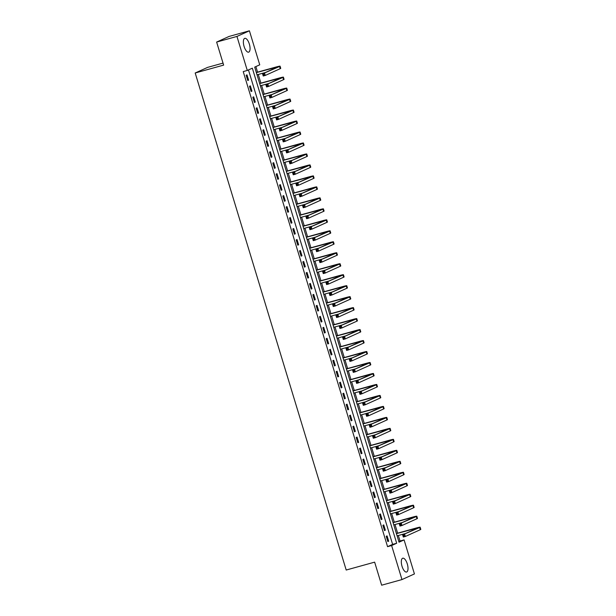 <?xml version="1.0" encoding="UTF-8"?>
<svg xmlns="http://www.w3.org/2000/svg" width="616" height="616" viewBox="0 0 616 616"><rect width="100%" height="100%" fill="white"/><g stroke="black" fill="none" stroke-linecap="round" stroke-linejoin="round"><path stroke-width="0.92" d="M402.032 566.304A7.169 2.857 -105.5 0 1 402.748 558.212A7.169 2.857 -105.5 0 1 407.292 563.933A7.169 2.857 -105.5 0 1 406.575 572.025A7.169 2.857 -105.5 0 1 402.032 566.304M244.09 46.439A7.169 2.857 -105.5 0 1 244.798 38.338A7.169 2.857 -105.5 0 1 249.341 44.067A7.169 2.857 -105.5 0 1 248.625 52.16A7.169 2.857 -105.5 0 1 244.09 46.439M223.023 63.102L207.646 67.367L195.187 72.996L346.2 570.031L374.644 562.146L381.65 585.2L401.971 579.571L391.63 545.537L396.681 543.258L252.337 68.176L247.285 70.463L236.952 36.429L249.411 30.8L259.744 64.826L254.693 67.113L399.037 542.196L404.088 539.909L414.422 573.935L401.971 579.571M195.187 72.996L223.639 65.111L216.632 42.065L229.09 36.429L249.411 30.8M398.845 541.564L400.023 541.033L398.344 535.504M397.636 533.171L395.01 524.524M394.302 522.191L391.668 513.552M390.968 511.218L388.334 502.571M387.626 500.238L385 491.591M384.292 489.266L381.666 480.619M380.957 478.286L378.332 469.638M377.623 467.305L374.998 458.666M374.289 456.333L371.664 447.686M370.955 445.353L368.33 436.713M367.621 434.38L364.995 425.733M364.287 423.4L361.654 414.753M360.945 412.427L358.32 403.78M357.611 401.447L354.985 392.8M354.277 390.467L351.651 381.828M350.943 379.495L348.317 370.847M347.609 368.514L344.983 359.875M344.275 357.542L341.649 348.895M340.941 346.562L338.315 337.915M337.606 335.589L334.973 326.942M334.265 324.609L331.639 315.962M330.931 313.629L328.305 304.989M327.596 302.656L324.971 294.009M324.262 291.676L321.637 283.029M320.928 280.704L318.303 272.056M317.594 269.723L314.969 261.076M314.26 258.751L311.634 250.104M310.926 247.771L308.293 239.124M307.584 236.79L304.959 228.151M304.25 225.818L301.624 217.171M300.916 214.838L298.29 206.191M297.582 203.865L294.956 195.218M294.248 192.885L291.622 184.238M290.914 181.912L288.288 173.265M287.58 170.932L284.954 162.285M284.245 159.952L281.612 151.313M280.904 148.98L278.278 140.333M277.57 137.999L274.944 129.352M274.236 127.027L271.61 118.38M270.901 116.047L268.276 107.4M267.567 105.074L264.942 96.427M264.233 94.094L261.608 85.447M260.899 83.114L258.273 74.474M257.565 72.141L255.871 66.582M400.023 541.033L404.088 539.909M247.285 70.463L243.228 71.587L387.564 546.669L392.615 544.382L248.464 69.931M246.161 75.252L247.763 80.519L248.602 80.142L247.001 74.875L246.161 75.252M249.495 86.232L251.097 91.499L251.936 91.122L250.335 85.847L249.495 86.232M252.83 97.205L254.431 102.479L255.27 102.094L253.669 96.828L252.83 97.205M256.164 108.185L257.765 113.452L258.605 113.075L257.003 107.808L256.164 108.185M259.498 119.165L261.099 124.432L261.939 124.047L260.337 118.78L259.498 119.165M262.832 130.138L264.433 135.404L265.273 135.027L263.679 129.76L262.832 130.138M266.166 141.118L267.767 146.385L268.615 146.007L267.013 140.733L266.166 141.118M269.5 152.09L271.102 157.365L271.949 156.98L270.347 151.713L269.5 152.09M272.842 163.071L274.436 168.337L275.283 167.96L273.681 162.686L272.842 163.071M276.176 174.043L277.778 179.318L278.617 178.933L277.015 173.666L276.176 174.043M279.51 185.023L281.112 190.29L281.951 189.913L280.349 184.646L279.51 185.023M282.844 196.004L284.446 201.27L285.285 200.885L283.683 195.619L282.844 196.004M286.178 206.976L287.78 212.243L288.619 211.865L287.017 206.599L286.178 206.976M289.512 217.956L291.114 223.223L291.953 222.846L290.359 217.571L289.512 217.956M292.846 228.929L294.448 234.203L295.295 233.818L293.693 228.551L292.846 228.929M296.18 239.909L297.782 245.176L298.629 244.798L297.028 239.524L296.18 239.909M299.522 250.881L301.116 256.156L301.963 255.771L300.362 250.504L299.522 250.881M302.856 261.862L304.458 267.128L305.297 266.751L303.696 261.484L302.856 261.862M306.19 272.842L307.792 278.109L308.631 277.724L307.03 272.457L306.19 272.842M309.525 283.814L311.126 289.081L311.965 288.704L310.364 283.437L309.525 283.814M312.859 294.795L314.46 300.061L315.3 299.684L313.698 294.41L312.859 294.795M316.193 305.767L317.794 311.041L318.634 310.656L317.032 305.39L316.193 305.767M319.527 316.747L321.129 322.014L321.976 321.637L320.374 316.362L319.527 316.747M322.861 327.72L324.463 332.994L325.31 332.609L323.708 327.342L322.861 327.72M326.203 338.7L327.797 343.967L328.644 343.589L327.042 338.323L326.203 338.7M329.537 349.68L331.139 354.947L331.978 354.562L330.376 349.295L329.537 349.68M332.871 360.653L334.473 365.919L335.312 365.542L333.71 360.275L332.871 360.653M336.205 371.633L337.807 376.9L338.646 376.522L337.044 371.248L336.205 371.633M339.539 382.605L341.141 387.88L341.98 387.495L340.379 382.228L339.539 382.605M342.873 393.585L344.475 398.852L345.314 398.475L343.713 393.2L342.873 393.585M346.207 404.558L347.809 409.832L348.648 409.447L347.054 404.181L346.207 404.558M349.541 415.538L351.143 420.805L351.99 420.428L350.389 415.161L349.541 415.538M352.883 426.518L354.477 431.785L355.324 431.4L353.723 426.133L352.883 426.518M356.217 437.491L357.819 442.758L358.658 442.38L357.057 437.114L356.217 437.491M359.551 448.471L361.153 453.738L361.992 453.361L360.391 448.086L359.551 448.471M362.886 459.444L364.487 464.718L365.327 464.333L363.725 459.066L362.886 459.444M366.22 470.424L367.821 475.691L368.661 475.313L367.059 470.039L366.22 470.424M369.554 481.396L371.155 486.671L371.995 486.286L370.393 481.019L369.554 481.396M372.888 492.377L374.49 497.643L375.329 497.266L373.735 491.999L372.888 492.377M376.222 503.357L377.824 508.623L378.671 508.238L377.069 502.972L376.222 503.357M379.564 514.329L381.158 519.596L382.005 519.219L380.403 513.952L379.564 514.329M382.898 525.309L384.5 530.576L385.339 530.199L383.737 524.924L382.898 525.309M386.232 536.282L387.834 541.556L388.673 541.171L387.071 535.905L386.232 536.282M216.632 42.065L236.952 36.429M387.564 546.669L391.63 545.537M392.615 544.382L396.681 543.258M247.717 80.388L248.602 80.142M251.051 91.361L251.936 91.122M254.385 102.341L255.27 102.094M257.727 113.321L258.605 113.075M261.061 124.293L261.939 124.047M264.395 135.274L265.273 135.027M267.729 146.246L268.615 146.007M271.063 157.226L271.949 156.98M274.397 168.199L275.283 167.96M277.731 179.179L278.617 178.933M281.065 190.159L281.951 189.913M284.4 201.132L285.285 200.885M287.741 212.112L288.619 211.865M291.075 223.084L291.953 222.846M294.41 234.065L295.295 233.818M297.744 245.037L298.629 244.798M301.078 256.017L301.963 255.771M304.412 266.998L305.297 266.751M307.746 277.97L308.631 277.724M311.08 288.95L311.965 288.704M314.422 299.923L315.3 299.684M317.756 310.903L318.634 310.656M321.09 321.875L321.976 321.637M324.424 332.856L325.31 332.609M327.758 343.836L328.644 343.589M331.092 354.808L331.978 354.562M334.426 365.788L335.312 365.542M337.76 376.761L338.646 376.522M341.102 387.741L341.98 387.495M344.436 398.714L345.314 398.475M347.77 409.694L348.648 409.447M351.105 420.674L351.99 420.428M354.439 431.647L355.324 431.4M357.773 442.627L358.658 442.38M361.107 453.599L361.992 453.361M364.441 464.58L365.327 464.333M367.783 475.56L368.661 475.313M371.117 486.532L371.995 486.286M374.451 497.512L375.329 497.266M377.785 508.485L378.671 508.238M381.119 519.465L382.005 519.219M384.453 530.438L385.339 530.199M387.787 541.418L388.673 541.171M263.756 74.274L262.94 74.498L263.209 75.375L264.025 75.152L263.756 74.274L264.603 73.25L265.273 75.445L263.24 76.007L262.57 73.812L279.572 66.482A6.891 0.393 -16.9 0 0 280.072 66.166A6.891 0.393 -16.9 0 0 275.999 67.028L256.325 72.48M256.371 72.619L277.87 66.836L262.57 73.812L262.94 74.498M257.034 74.813L265.611 72.434M264.025 75.152L265.273 75.445L280.234 68.676A6.891 0.393 -16.9 0 0 280.734 68.361L280.072 66.166M263.24 76.007L263.209 75.375M267.09 85.247L266.281 85.478L266.543 86.356L267.359 86.132L267.09 85.247L267.937 84.223L268.607 86.417L266.574 86.987L265.904 84.785L282.906 77.462A6.891 0.393 -16.9 0 0 283.406 77.146A6.891 0.393 -16.9 0 0 279.333 78.009L259.659 83.46M259.706 83.591L281.204 77.816L265.904 84.785L266.281 85.478M260.368 85.793L268.946 83.414M267.359 86.132L268.607 86.417L283.568 79.657A6.891 0.393 -16.9 0 0 284.076 79.341L283.406 77.146M266.574 86.987L266.543 86.356M270.424 96.227L269.615 96.45L269.877 97.328L270.694 97.105L270.424 96.227L271.271 95.203L271.941 97.397L269.908 97.959L269.238 95.765L286.24 88.434A6.891 0.393 -16.9 0 0 286.74 88.119A6.891 0.393 -16.9 0 0 282.667 88.981L263.001 94.433M263.04 94.571L284.538 88.789L269.238 95.765L269.615 96.45M263.71 96.766L272.28 94.394M270.694 97.105L271.941 97.397L286.91 90.629A6.891 0.393 -16.9 0 0 287.41 90.313L286.74 88.119M269.908 97.959L269.877 97.328M273.758 107.207L272.95 107.43L273.211 108.308L274.028 108.085L273.758 107.207L274.605 106.175L275.275 108.377L273.242 108.94L272.58 106.745L289.574 99.415A6.891 0.393 -16.9 0 0 290.074 99.099A6.891 0.393 -16.9 0 0 286.001 99.961L266.335 105.413M266.374 105.552L287.88 99.769L272.58 106.745L272.95 107.43M267.044 107.746L275.614 105.367M274.028 108.085L275.275 108.377L290.244 101.609A6.891 0.393 -16.9 0 0 290.744 101.294L290.074 99.099M273.242 108.94L273.211 108.308M277.092 118.18L276.284 118.403L276.553 119.281L277.362 119.057L277.092 118.18L277.947 117.156L278.609 119.35L276.576 119.912L275.914 117.718L292.908 110.387A6.891 0.393 -16.9 0 0 293.409 110.079A6.891 0.393 -16.9 0 0 289.343 110.942L269.669 116.393M269.708 116.524L291.214 110.741L275.914 117.718L276.284 118.403M270.378 118.719L278.956 116.347M277.362 119.057L278.609 119.35L293.578 112.589A6.891 0.393 -16.9 0 0 294.078 112.274L293.409 110.079M276.576 119.912L276.553 119.281M280.434 129.16L279.618 129.383L279.887 130.261L280.696 130.038L280.434 129.16L281.281 128.136L281.943 130.33L279.91 130.892L279.248 128.698L296.242 121.367A6.891 0.393 -16.9 0 0 296.743 121.052A6.891 0.393 -16.9 0 0 292.677 121.914L273.004 127.366M273.042 127.504L294.548 121.722L279.248 128.698L279.618 129.383M273.712 129.699L282.29 127.32M280.696 130.038L281.943 130.33L296.912 123.562A6.891 0.393 -16.9 0 0 297.413 123.246L296.743 121.052M279.91 130.892L279.887 130.261M283.768 140.132L282.952 140.363L283.221 141.241L284.03 141.01L283.768 140.132L284.615 139.108L285.277 141.303L283.252 141.865L282.582 139.67L299.576 132.348A6.891 0.393 -16.9 0 0 300.084 132.032A6.891 0.393 -16.9 0 0 296.011 132.894L276.338 138.346M276.376 138.477L297.882 132.694L282.582 139.67L282.952 140.363M277.046 140.671L285.624 138.3M284.03 141.01L285.277 141.303L300.246 134.542A6.891 0.393 -16.9 0 0 300.747 134.226L300.084 132.032M283.252 141.865L283.221 141.241M287.102 151.113L286.286 151.336L286.555 152.214L287.372 151.99L287.102 151.113L287.949 150.088L288.619 152.283L286.586 152.845L285.916 150.65L302.918 143.32A6.891 0.393 -16.9 0 0 303.418 143.004A6.891 0.393 -16.9 0 0 299.345 143.867L279.672 149.318M279.718 149.457L301.216 143.674L285.916 150.65L286.286 151.336M280.38 151.651L288.958 149.272M287.372 151.99L288.619 152.283L303.58 145.515A6.891 0.393 -16.9 0 0 304.081 145.199L303.418 143.004M286.586 152.845L286.555 152.214M290.436 162.085L289.62 162.316L289.89 163.194L290.706 162.971L290.436 162.085L291.283 161.061L291.953 163.255L289.92 163.825L289.25 161.623L306.252 154.3A6.891 0.393 -16.9 0 0 306.753 153.985A6.891 0.393 -16.9 0 0 302.679 154.847L283.006 160.299M283.052 160.429L304.55 154.655L289.25 161.623L289.62 162.316M283.714 162.632L292.292 160.252M290.706 162.971L291.953 163.255L306.914 156.495A6.891 0.393 -16.9 0 0 307.415 156.179L306.753 153.985M289.92 163.825L289.89 163.194M293.77 173.065L292.962 173.288L293.224 174.166L294.04 173.943L293.77 173.065L294.617 172.041L295.287 174.236L293.255 174.798L292.585 172.603L309.586 165.273A6.891 0.393 -16.9 0 0 310.087 164.957A6.891 0.393 -16.9 0 0 306.013 165.82L286.34 171.271M286.386 171.41L307.885 165.627L292.585 172.603L292.962 173.288M287.048 173.604L295.626 171.233M294.04 173.943L295.287 174.236L310.248 167.467A6.891 0.393 -16.9 0 0 310.757 167.152L310.087 164.957M293.255 174.798L293.224 174.166M297.105 184.045L296.296 184.269L296.558 185.147L297.374 184.923L297.105 184.045L297.952 183.014L298.621 185.216L296.589 185.778L295.919 183.583L312.92 176.253A6.891 0.393 -16.9 0 0 313.421 175.937A6.891 0.393 -16.9 0 0 309.348 176.8L289.682 182.251M289.72 182.39L311.219 176.607L295.919 183.583L296.296 184.269M290.39 184.584L298.96 182.205M297.374 184.923L298.621 185.216L313.59 178.447A6.891 0.393 -16.9 0 0 314.091 178.132L313.421 175.937M296.589 185.778L296.558 185.147M300.439 195.018L299.63 195.241L299.892 196.127L300.708 195.896L300.439 195.018L301.286 193.994L301.955 196.188L299.923 196.75L299.26 194.556L316.254 187.226A6.891 0.393 -16.9 0 0 316.755 186.918A6.891 0.393 -16.9 0 0 312.682 187.78L293.016 193.231M293.054 193.362L314.56 187.58L299.26 194.556L299.63 195.241M293.724 195.557L302.294 193.185M300.708 195.896L301.955 196.188L316.924 189.428A6.891 0.393 -16.9 0 0 317.425 189.112L316.755 186.918M299.923 196.75L299.892 196.127M303.773 205.998L302.964 206.221L303.234 207.099L304.042 206.876L303.773 205.998L304.62 204.974L305.29 207.169L303.257 207.731L302.595 205.536L319.589 198.206A6.891 0.393 -16.9 0 0 320.089 197.89A6.891 0.393 -16.9 0 0 316.016 198.752L296.35 204.204M296.388 204.343L317.895 198.56L302.595 205.536L302.964 206.221M297.058 206.537L305.628 204.158M304.042 206.876L305.29 207.169L320.258 200.4A6.891 0.393 -16.9 0 0 320.759 200.085L320.089 197.89M303.257 207.731L303.234 207.099M307.115 216.971L306.298 217.202L306.568 218.079L307.376 217.848L307.115 216.971L307.962 215.946L308.624 218.141L306.591 218.703L305.929 216.509L322.923 209.186A6.891 0.393 -16.9 0 0 323.423 208.87A6.891 0.393 -16.9 0 0 319.358 209.733L299.684 215.184M299.723 215.315L321.229 209.532L305.929 216.509L306.298 217.202M300.392 217.51L308.97 215.138M307.376 217.848L308.624 218.141L323.593 211.38A6.891 0.393 -16.9 0 0 324.093 211.065L323.423 208.87M306.591 218.703L306.568 218.079M310.449 227.951L309.632 228.174L309.902 229.052L310.71 228.829L310.449 227.951L311.296 226.927L311.958 229.121L309.925 229.683L309.263 227.489L326.257 220.158A6.891 0.393 -16.9 0 0 326.757 219.843A6.891 0.393 -16.9 0 0 322.692 220.705L303.018 226.157M303.057 226.295L324.563 220.513L309.263 227.489L309.632 228.174M303.726 228.49L312.304 226.111M310.71 228.829L311.958 229.121L326.927 222.353A6.891 0.393 -16.9 0 0 327.427 222.037L326.757 219.843M309.925 229.683L309.902 229.052M313.783 238.931L312.966 239.154L313.236 240.032L314.045 239.809L313.783 238.931L314.63 237.899L315.292 240.094L313.267 240.664L312.597 238.461L329.599 231.139A6.891 0.393 -16.9 0 0 330.099 230.823A6.891 0.393 -16.9 0 0 326.026 231.685L306.352 237.137M306.391 237.275L327.897 231.493L312.597 238.461L312.966 239.154M307.061 239.47L315.638 237.091M314.045 239.809L315.292 240.094L330.261 233.333A6.891 0.393 -16.9 0 0 330.761 233.017L330.099 230.823M313.267 240.664L313.236 240.032M317.117 249.904L316.301 250.127L316.57 251.005L317.386 250.781L317.117 249.904L317.964 248.879L318.634 251.074L316.601 251.636L315.931 249.441L332.933 242.111A6.891 0.393 -16.9 0 0 333.433 241.795A6.891 0.393 -16.9 0 0 329.36 242.658L309.686 248.109M309.733 248.248L331.231 242.465L315.931 249.441L316.301 250.127M310.395 250.442L318.973 248.071M317.386 250.781L318.634 251.074L333.595 244.306A6.891 0.393 -16.9 0 0 334.095 243.998L333.433 241.795M316.601 251.636L316.57 251.005M320.451 260.884L319.642 261.107L319.904 261.985L320.72 261.762L320.451 260.884L321.298 259.852L321.968 262.054L319.935 262.616L319.265 260.422L336.267 253.091A6.891 0.393 -16.9 0 0 336.767 252.776A6.891 0.393 -16.9 0 0 332.694 253.638L313.02 259.09M313.067 259.228L334.565 253.445L319.265 260.422L319.642 261.107M313.729 261.423L322.307 259.043M320.72 261.762L321.968 262.054L336.929 255.286A6.891 0.393 -16.9 0 0 337.429 254.97L336.767 252.776M319.935 262.616L319.904 261.985M323.785 271.856L322.976 272.079L323.238 272.965L324.055 272.734L323.785 271.856L324.632 270.832L325.302 273.027L323.269 273.589L322.599 271.394L339.601 264.064A6.891 0.393 -16.9 0 0 340.101 263.756A6.891 0.393 -16.9 0 0 336.028 264.618L316.355 270.07M316.401 270.201L337.899 264.418L322.599 271.394L322.976 272.079M317.063 272.395L325.641 270.024M324.055 272.734L325.302 273.027L340.263 266.266A6.891 0.393 -16.9 0 0 340.771 265.95L340.101 263.756M323.269 273.589L323.238 272.965M327.119 282.836L326.311 283.06L326.572 283.938L327.389 283.714L327.119 282.836L327.966 281.812L328.636 284.007L326.603 284.569L325.933 282.374L342.935 275.044A6.891 0.393 -16.9 0 0 343.435 274.728A6.891 0.393 -16.9 0 0 339.362 275.591L319.696 281.042M319.735 281.181L341.241 275.398L325.933 282.374L326.311 283.06M320.405 283.375L328.975 280.996M327.389 283.714L328.636 284.007L343.605 277.238A6.891 0.393 -16.9 0 0 344.105 276.923L343.435 274.728M326.603 284.569L326.572 283.938M330.453 293.809L329.645 294.04L329.914 294.918L330.723 294.687L330.453 293.809L331.3 292.785L331.97 294.979L329.937 295.541L329.275 293.347L346.269 286.024A6.891 0.393 -16.9 0 0 346.77 285.709A6.891 0.393 -16.9 0 0 342.696 286.571L323.03 292.022M323.069 292.153L344.575 286.371L329.275 293.347L329.645 294.04M323.739 294.348L332.309 291.976M330.723 294.687L331.97 294.979L346.939 288.219A6.891 0.393 -16.9 0 0 347.439 287.903L346.77 285.709M329.937 295.541L329.914 294.918M333.795 304.789L332.979 305.012L333.248 305.89L334.057 305.667L333.795 304.789L334.642 303.765L335.304 305.96L333.271 306.522L332.609 304.327L349.603 296.997A6.891 0.393 -16.9 0 0 350.104 296.681A6.891 0.393 -16.9 0 0 346.038 297.543L326.365 302.995M326.403 303.134L347.909 297.351L332.609 304.327L332.979 305.012M327.073 305.328L335.651 302.949M334.057 305.667L335.304 305.96L350.273 299.191A6.891 0.393 -16.9 0 0 350.774 298.875L350.104 296.681M333.271 306.522L333.248 305.89M337.129 315.769L336.313 315.993L336.582 316.87L337.391 316.647L337.129 315.769L337.976 314.738L338.638 316.932L336.606 317.502L335.943 315.3L352.937 307.977A6.891 0.393 -16.9 0 0 353.438 307.661A6.891 0.393 -16.9 0 0 349.372 308.524L329.699 313.975M329.737 314.114L351.243 308.331L335.943 315.3L336.313 315.993M330.407 316.308L338.985 313.929M337.391 316.647L338.638 316.932L353.607 310.171A6.891 0.393 -16.9 0 0 354.108 309.856L353.438 307.661M336.606 317.502L336.582 316.87M340.463 326.742L339.647 326.965L339.916 327.843L340.725 327.62L340.463 326.742L341.31 325.718L341.972 327.912L339.947 328.474L339.277 326.28L356.271 318.949A6.891 0.393 -16.9 0 0 356.78 318.634A6.891 0.393 -16.9 0 0 352.706 319.496L333.033 324.948M333.071 325.086L354.577 319.304L339.277 326.28L339.647 326.965M333.741 327.281L342.319 324.909M340.725 327.62L341.972 327.912L356.941 321.144A6.891 0.393 -16.9 0 0 357.442 320.836L356.78 318.634M339.947 328.474L339.916 327.843M343.797 337.722L342.981 337.945L343.251 338.823L344.067 338.6L343.797 337.722L344.644 336.69L345.314 338.892L343.281 339.455L342.611 337.26L359.613 329.93A6.891 0.393 -16.9 0 0 360.114 329.614A6.891 0.393 -16.9 0 0 356.04 330.476L336.367 335.928M336.413 336.067L357.911 330.284L342.611 337.26L342.981 337.945M337.075 338.261L345.653 335.882M344.067 338.6L345.314 338.892L360.275 332.124A6.891 0.393 -16.9 0 0 360.776 331.808L360.114 329.614M343.281 339.455L343.251 338.823M347.131 348.695L346.323 348.918L346.585 349.803L347.401 349.572L347.131 348.695L347.978 347.67L348.648 349.865L346.615 350.427L345.946 348.233L362.947 340.902A6.891 0.393 -16.9 0 0 363.448 340.594A6.891 0.393 -16.9 0 0 359.374 341.457L339.701 346.908M339.747 347.039L361.245 341.256L345.946 348.233L346.323 348.918M340.409 349.233L348.987 346.862M347.401 349.572L348.648 349.865L363.609 343.104A6.891 0.393 -16.9 0 0 364.11 342.789L363.448 340.594M346.615 350.427L346.585 349.803M350.465 359.675L349.657 359.898L349.919 360.776L350.735 360.553L350.465 359.675L351.312 358.651L351.982 360.845L349.95 361.407L349.28 359.213L366.281 351.882A6.891 0.393 -16.9 0 0 366.782 351.567A6.891 0.393 -16.9 0 0 362.709 352.429L343.035 357.881M343.081 358.019L364.58 352.236L349.28 359.213L349.657 359.898M343.743 360.214L352.321 357.834M350.735 360.553L351.982 360.845L366.944 354.077A6.891 0.393 -16.9 0 0 367.452 353.761L366.782 351.567M349.95 361.407L349.919 360.776M353.8 370.647L352.991 370.878L353.253 371.756L354.069 371.525L353.8 370.647L354.647 369.623L355.317 371.818L353.284 372.38L352.614 370.185L369.615 362.863A6.891 0.393 -16.9 0 0 370.116 362.547A6.891 0.393 -16.9 0 0 366.043 363.409L346.377 368.861M346.415 368.992L367.921 363.209L352.614 370.185L352.991 370.878M347.085 371.194L355.655 368.815M354.069 371.525L355.317 371.818L370.285 365.057A6.891 0.393 -16.9 0 0 370.786 364.741L370.116 362.547M353.284 372.38L353.253 371.756M357.134 381.627L356.325 381.851L356.595 382.728L357.403 382.505L357.134 381.627L357.981 380.603L358.651 382.798L356.618 383.36L355.956 381.165L372.95 373.835A6.891 0.393 -16.9 0 0 373.45 373.519A6.891 0.393 -16.9 0 0 369.377 374.382L349.711 379.833M349.749 379.972L371.255 374.189L355.956 381.165L356.325 381.851M350.419 382.166L358.989 379.787M357.403 382.505L358.651 382.798L373.619 376.03A6.891 0.393 -16.9 0 0 374.12 375.714L373.45 373.519M356.618 383.36L356.595 382.728M360.476 392.608L359.659 392.831L359.929 393.709L360.737 393.485L360.476 392.608L361.322 391.576L361.985 393.77L359.952 394.34L359.29 392.138L376.284 384.815A6.891 0.393 -16.9 0 0 376.784 384.5A6.891 0.393 -16.9 0 0 372.719 385.362L353.045 390.814M353.084 390.952L374.59 385.169L359.29 392.138L359.659 392.831M353.753 393.147L362.331 390.767M360.737 393.485L361.985 393.77L376.954 387.01A6.891 0.393 -16.9 0 0 377.454 386.694L376.784 384.5M359.952 394.34L359.929 393.709M363.81 403.58L362.993 403.803L363.263 404.681L364.071 404.458L363.81 403.58L364.657 402.556L365.319 404.75L363.286 405.313L362.624 403.118L379.618 395.788A6.891 0.393 -16.9 0 0 380.118 395.472A6.891 0.393 -16.9 0 0 376.053 396.334L356.379 401.786M356.418 401.925L377.924 396.142L362.624 403.118L362.993 403.803M357.088 404.119L365.665 401.748M364.071 404.458L365.319 404.75L380.288 397.982A6.891 0.393 -16.9 0 0 380.788 397.674L380.118 395.472M363.286 405.313L363.263 404.681M367.144 414.56L366.327 414.784L366.597 415.661L367.406 415.438L367.144 414.56L367.991 413.536L368.653 415.731L366.628 416.293L365.958 414.098L382.952 406.768A6.891 0.393 -16.9 0 0 383.46 406.452A6.891 0.393 -16.9 0 0 379.387 407.315L359.713 412.766M359.752 412.905L381.258 407.122L365.958 414.098L366.327 414.784M360.422 415.099L368.999 412.72M367.406 415.438L368.653 415.731L383.622 408.962A6.891 0.393 -16.9 0 0 384.122 408.647L383.46 406.452M366.628 416.293L366.597 415.661M370.478 425.533L369.662 425.764L369.931 426.642L370.747 426.411L370.478 425.533L371.325 424.509L371.995 426.703L369.962 427.265L369.292 425.071L386.294 417.74A6.891 0.393 -16.9 0 0 386.794 417.432A6.891 0.393 -16.9 0 0 382.721 418.295L363.047 423.746M363.094 423.877L384.592 418.095L369.292 425.071L369.662 425.764M363.756 426.072L372.334 423.7M370.747 426.411L371.995 426.703L386.956 419.943A6.891 0.393 -16.9 0 0 387.456 419.627L386.794 417.432M369.962 427.265L369.931 426.642M373.812 436.513L372.996 436.736L373.265 437.614L374.081 437.391L373.812 436.513L374.659 435.489L375.329 437.683L373.296 438.245L372.626 436.051L389.628 428.721A6.891 0.393 -16.9 0 0 390.128 428.405A6.891 0.393 -16.9 0 0 386.055 429.267L366.381 434.719M366.428 434.858L387.926 429.075L372.626 436.051L372.996 436.736M367.09 437.052L375.668 434.673M374.081 437.391L375.329 437.683L390.29 430.915A6.891 0.393 -16.9 0 0 390.79 430.599L390.128 428.405M373.296 438.245L373.265 437.614M377.146 447.486L376.338 447.717L376.599 448.594L377.416 448.363L377.146 447.486L377.993 446.461L378.663 448.656L376.63 449.218L375.96 447.023L392.962 439.701A6.891 0.393 -16.9 0 0 393.462 439.385A6.891 0.393 -16.9 0 0 389.389 440.248L369.715 445.699M369.762 445.83L391.26 440.047L375.96 447.023L376.338 447.717M370.424 448.032L379.002 445.653M377.416 448.363L378.663 448.656L393.624 441.895A6.891 0.393 -16.9 0 0 394.132 441.58L393.462 439.385M376.63 449.218L376.599 448.594M380.48 458.466L379.672 458.689L379.933 459.567L380.75 459.343L380.48 458.466L381.327 457.442L381.997 459.636L379.964 460.198L379.294 458.004L396.296 450.673A6.891 0.393 -16.9 0 0 396.796 450.358A6.891 0.393 -16.9 0 0 392.723 451.22L373.057 456.672M373.096 456.81L394.594 451.028L379.294 458.004L379.672 458.689M373.766 459.005L382.336 456.625M380.75 459.343L381.997 459.636L396.966 452.868A6.891 0.393 -16.9 0 0 397.466 452.552L396.796 450.358M379.964 460.198L379.933 459.567M383.814 469.446L383.006 469.669L383.275 470.547L384.084 470.324L383.814 469.446L384.661 468.414L385.331 470.609L383.298 471.178L382.636 468.984L399.63 461.653A6.891 0.393 -16.9 0 0 400.13 461.338A6.891 0.393 -16.9 0 0 396.057 462.2L376.391 467.652M376.43 467.79L397.936 462.008L382.636 468.984L383.006 469.669M377.1 469.985L385.67 467.606M384.084 470.324L385.331 470.609L400.3 463.848A6.891 0.393 -16.9 0 0 400.8 463.532L400.13 461.338M383.298 471.178L383.275 470.547M387.156 480.418L386.34 480.642L386.609 481.52L387.418 481.296L387.156 480.418L388.003 479.394L388.665 481.589L386.632 482.151L385.97 479.956L402.964 472.626A6.891 0.393 -16.9 0 0 403.465 472.31A6.891 0.393 -16.9 0 0 399.399 473.173L379.726 478.624M379.764 478.763L401.27 472.98L385.97 479.956L386.34 480.642M380.434 480.957L389.012 478.586M387.418 481.296L388.665 481.589L403.634 474.82A6.891 0.393 -16.9 0 0 404.135 474.512L403.465 472.31M386.632 482.151L386.609 481.52M390.49 491.399L389.674 491.622L389.943 492.5L390.752 492.276L390.49 491.399L391.337 490.375L391.999 492.569L389.966 493.131L389.304 490.937L406.298 483.606A6.891 0.393 -16.9 0 0 406.799 483.291A6.891 0.393 -16.9 0 0 402.733 484.153L383.06 489.605M383.098 489.743L404.604 483.96L389.304 490.937L389.674 491.622M383.768 491.938L392.346 489.558M390.752 492.276L391.999 492.569L406.968 485.801A6.891 0.393 -16.9 0 0 407.469 485.485L406.799 483.291M389.966 493.131L389.943 492.5M393.824 502.371L393.008 502.602L393.278 503.48L394.086 503.249L393.824 502.371L394.671 501.347L395.333 503.542L393.308 504.104L392.638 501.909L409.632 494.579A6.891 0.393 -16.9 0 0 410.14 494.271A6.891 0.393 -16.9 0 0 406.067 495.133L386.394 500.585M386.432 500.716L407.938 494.933L392.638 501.909L393.008 502.602M387.102 502.91L395.68 500.538M394.086 503.249L395.333 503.542L410.302 496.781A6.891 0.393 -16.9 0 0 410.803 496.465L410.14 494.271M393.308 504.104L393.278 503.48M397.158 513.351L396.342 513.575L396.612 514.452L397.428 514.229L397.158 513.351L398.005 512.327L398.675 514.522L396.642 515.084L395.973 512.889L412.974 505.559A6.891 0.393 -16.9 0 0 413.475 505.243A6.891 0.393 -16.9 0 0 409.401 506.106L389.728 511.557M389.774 511.696L411.272 505.913L395.973 512.889L396.342 513.575M390.436 513.89L399.014 511.511M397.428 514.229L398.675 514.522L413.636 507.753A6.891 0.393 -16.9 0 0 414.137 507.438L413.475 505.243M396.642 515.084L396.612 514.452M400.492 524.324L399.676 524.555L399.946 525.433L400.762 525.202L400.492 524.324L401.339 523.3L402.009 525.494L399.977 526.056L399.307 523.862L416.308 516.539A6.891 0.393 -16.9 0 0 416.809 516.223A6.891 0.393 -16.9 0 0 412.735 517.086L393.062 522.537M393.108 522.668L414.607 516.893L399.307 523.862L399.676 524.555M393.77 524.87L402.348 522.491M400.762 525.202L402.009 525.494L416.97 518.734A6.891 0.393 -16.9 0 0 417.471 518.418L416.809 516.223M399.977 526.056L399.946 525.433M403.827 535.304L403.018 535.527L403.28 536.405L404.096 536.182L403.827 535.304L404.673 534.28L405.343 536.474L403.311 537.037L402.641 534.842L419.642 527.512A6.891 0.393 -16.9 0 0 420.143 527.196A6.891 0.393 -16.9 0 0 416.07 528.058L396.396 533.51M396.442 533.649L417.941 527.866L402.641 534.842L403.018 535.527M397.104 535.843L405.682 533.464M404.096 536.182L405.343 536.474L420.305 529.706A6.891 0.393 -16.9 0 0 420.813 529.39L420.143 527.196M403.311 537.037L403.28 536.405M275.16 67.413L275.344 68.037M279.572 66.482L280.234 68.676M278.494 78.386L278.678 79.01M282.906 77.462L283.568 79.657M281.828 89.366L282.02 89.99M286.24 88.434L286.91 90.629M285.162 100.339L285.354 100.97M289.574 99.415L290.244 101.609M288.496 111.319L288.688 111.943M292.908 110.387L293.578 112.589M291.83 122.299L292.022 122.923M296.242 121.367L296.912 123.562M295.164 133.272L295.357 133.895M299.576 132.348L300.246 134.542M298.506 144.252L298.691 144.876M302.918 143.32L303.58 145.515M301.84 155.224L302.025 155.848M306.252 154.3L306.914 156.495M305.174 166.204L305.359 166.828M309.586 165.273L310.248 167.467M308.508 177.177L308.701 177.808M312.92 176.253L313.59 178.447M311.842 188.157L312.035 188.781M316.254 187.226L316.924 189.428M315.176 199.137L315.369 199.761M319.589 198.206L320.258 200.4M318.51 210.11L318.703 210.734M322.923 209.186L323.593 211.38M321.845 221.09L322.037 221.714M326.257 220.158L326.927 222.353M325.186 232.063L325.371 232.686M329.599 231.139L330.261 233.333M328.52 243.043L328.705 243.666M332.933 242.111L333.595 244.306M331.855 254.015L332.039 254.647M336.267 253.091L336.929 255.286M335.189 264.995L335.381 265.619M339.601 264.064L340.263 266.266M338.523 275.976L338.715 276.599M342.935 275.044L343.605 277.238M341.857 286.948L342.049 287.572M346.269 286.024L346.939 288.219M345.191 297.928L345.384 298.552M349.603 296.997L350.273 299.191M348.525 308.901L348.718 309.525M352.937 307.977L353.607 310.171M351.867 319.881L352.052 320.505M356.271 318.949L356.941 321.144M355.201 330.854L355.386 331.485M359.613 329.93L360.275 332.124M358.535 341.834L358.72 342.457M362.947 340.902L363.609 343.104M361.869 352.814L362.062 353.438M366.281 351.882L366.944 354.077M365.203 363.786L365.396 364.41M369.615 362.863L370.285 365.057M368.537 374.767L368.73 375.39M372.95 373.835L373.619 376.03M371.872 385.739L372.064 386.363M376.284 384.815L376.954 387.01M375.206 396.719L375.398 397.343M379.618 395.788L380.288 397.982M378.54 407.692L378.732 408.323M382.952 406.768L383.622 408.962M381.882 418.672L382.066 419.296M386.294 417.74L386.956 419.943M385.216 429.652L385.4 430.276M389.628 428.721L390.29 430.915M388.55 440.625L388.742 441.248M392.962 439.701L393.624 441.895M391.884 451.605L392.076 452.229M396.296 450.673L396.966 452.868M395.218 462.577L395.41 463.201M399.63 461.653L400.3 463.848M398.552 473.558L398.745 474.181M402.964 472.626L403.634 474.82M401.886 484.53L402.079 485.162M406.298 483.606L406.968 485.801M405.22 495.51L405.413 496.134M409.632 494.579L410.302 496.781M408.562 506.491L408.747 507.114M412.974 505.559L413.636 507.753M411.896 517.463L412.081 518.087M416.308 516.539L416.97 518.734M415.23 528.443L415.415 529.067M419.642 527.512L420.305 529.706"/></g></svg>

